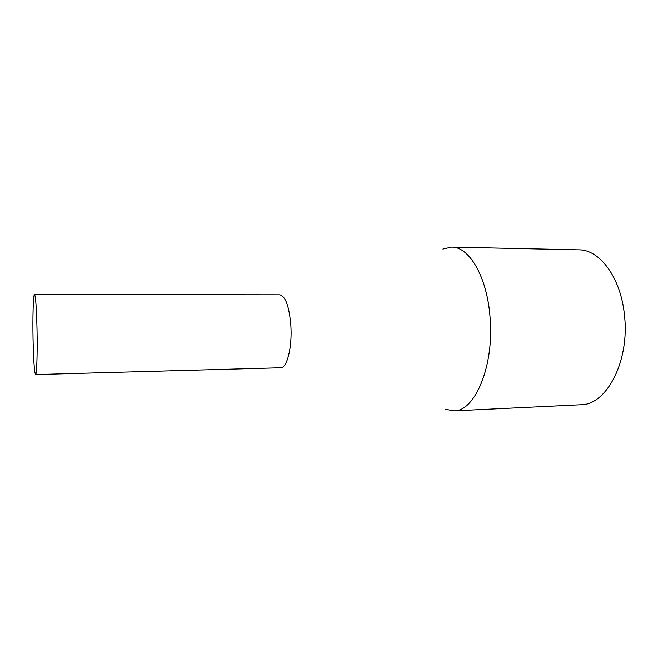 <?xml version="1.0" encoding="UTF-8"?>
<svg xmlns="http://www.w3.org/2000/svg" width="658" height="658" viewBox="0 0 658 658"><rect width="100%" height="100%" fill="white"/><g stroke="black" fill="none" stroke-linecap="round" stroke-linejoin="round"><path stroke-width="0.99" d="M442.908 249.045L451.635 247.095L578.81 249.843C599.701 249.44 621.012 277.676 624.491 315.47C629.813 361.423 606.331 405.279 580.866 404.76L453.814 410.888L445.038 409.169M451.635 247.095C469.006 246.544 486.961 276.401 490.004 316.556C494.602 365.42 474.994 411.768 453.814 410.888M34.504 294.513L279.749 294.8C285.572 296.158 289.29 306.57 290.894 326.064C292.242 347.482 286.921 368.291 280.719 367.764L35.573 374.575C34.397 372.601 33.558 360.987 33.056 339.742C32.571 317.164 33.254 294.101 34.504 294.513C35.631 295.977 36.47 307.451 37.013 328.926C37.531 352.548 36.758 375.323 35.573 374.575"/></g></svg>
